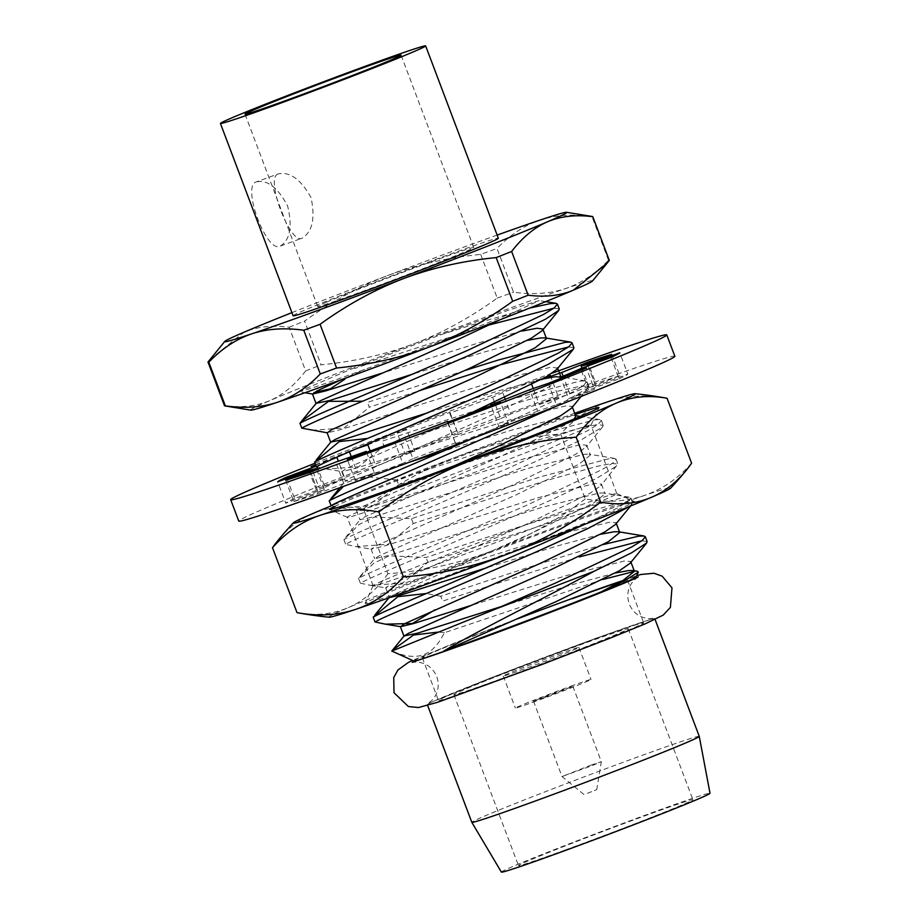 <?xml version="1.0" encoding="UTF-8"?>
<svg xmlns="http://www.w3.org/2000/svg" width="918" height="918" viewBox="0 0 918 918"><rect width="100%" height="100%" fill="white"/><g stroke="black" fill="none" stroke-linecap="round" stroke-linejoin="round"><path stroke-width="0.69" stroke-dasharray="4.59 3.44" d="M278.005 173.995C264.786 177.805 290.524 245.829 302.229 238.106C312.464 231.646 315.39 218.117 311.007 197.519C300.634 179.136 289.64 171.299 278.005 173.995L256.179 181.936C241.319 186.343 267.023 254.401 280.403 246.058C290.145 239.759 292.555 226.413 287.621 206.022C277.821 187.456 267.333 179.435 256.179 181.936M280.403 246.058L302.229 238.106M497.143 235.077A182.82 4.234 -20.7 0 0 474.445 243.27A182.82 4.234 -20.7 0 0 387.993 275.423C359.454 286.313 331.65 301.54 304.592 321.116L321.116 364.825C354.337 361.566 385.239 354.555 413.834 343.814A182.82 4.234 159.3 0 1 565.66 288.55A182.82 4.234 159.3 0 1 592.512 280.988M291.924 312.625A182.82 4.234 -20.7 0 1 387.993 275.423C416.6 264.671 447.514 257.66 480.699 254.401A205.666 4.762 159.3 0 1 488.95 251.394A205.666 4.762 159.3 0 1 496.994 248.468L513.518 292.188C532.853 294.873 550.226 293.668 565.66 288.55C580.933 283.364 595.208 273.931 608.473 260.253A205.666 4.762 159.3 0 1 609.3 260.368M620.43 581.909A109.69 2.536 159.3 0 1 627.545 580.187A109.69 2.536 159.3 0 1 477.704 639.203A109.69 2.536 159.3 0 1 422.326 657.736A109.69 2.536 159.3 0 1 572.166 598.708M588.323 641.452A109.69 2.536 159.3 0 1 643.69 622.932A109.69 2.536 159.3 0 1 493.85 681.948A109.69 2.536 159.3 0 1 438.471 700.468A109.69 2.536 159.3 0 1 588.323 641.452M488.732 684.139A121.578 2.811 -20.7 0 0 654.809 618.732A121.578 2.811 -20.7 0 0 593.441 639.261A121.578 2.811 -20.7 0 0 427.363 704.668A121.578 2.811 -20.7 0 0 488.732 684.139M699.264 736.374A121.578 2.811 -20.7 0 0 637.895 756.902A121.578 2.811 -20.7 0 0 471.818 822.31M501.377 872.1A111.514 2.582 159.3 0 1 653.708 812.086A111.514 2.582 159.3 0 1 710.016 793.267M565.545 849.884A93.234 2.157 159.3 0 1 518.475 865.628A93.234 2.157 159.3 0 1 645.836 815.459A93.234 2.157 159.3 0 1 692.906 799.716A93.234 2.157 159.3 0 1 565.545 849.884M500.941 678.907A93.234 2.157 159.3 0 1 453.871 694.662A93.234 2.157 159.3 0 1 581.232 644.493A93.234 2.157 159.3 0 1 628.302 628.738A93.234 2.157 159.3 0 1 500.941 678.907M558.5 654.236A40.449 0.941 159.3 0 1 578.925 647.408A40.449 0.941 159.3 0 1 523.673 669.165A40.449 0.941 159.3 0 1 503.248 675.992A40.449 0.941 159.3 0 1 558.5 654.236M570.617 686.297A40.449 0.941 159.3 0 1 591.031 679.458A40.449 0.941 159.3 0 1 535.779 701.226A40.449 0.941 159.3 0 1 515.365 708.053A40.449 0.941 159.3 0 1 570.617 686.297M544.144 697.634L572.866 686.331L542.905 697.198L533.53 701.191L544.144 697.634M590.733 765.233L601.347 761.688L591.858 765.715L562.011 776.548L590.733 765.233M587.394 793.336L596.757 789.641L587.394 793.336M529.755 308.046L483.373 321.346L439.986 334.978L354.382 367.751L354.658 368.485C392.961 355.633 445.253 338.421 485.197 326.188L489.65 324.823M559.246 308.93L553.829 308.23M573.899 347.704L568.54 346.958M464.692 370.562L367.464 402.371L369.3 407.213L419.549 390.655M474.744 437.634L572.993 391.917L583.607 385.434L586.717 381.636L585.328 380.878L579.832 381.119L512.669 398.894L491.004 405.641M557.123 405.905L587.99 388.004L588.553 386.489L581.622 385.95L558.752 390.953L514.505 403.736L383.976 446.068L382.129 441.179L479.334 409.336M584.445 524.453L616.942 508.239L627.556 501.756L630.677 497.958L629.289 497.2L623.792 497.441L556.629 515.216C516.685 527.437 464.405 544.684 426.078 557.478L389.289 555.815L373.683 563.273L358.536 578.34C363.092 575.597 385.996 565.511 427.26 548.092L526.519 505.348L602.288 469.465L612.903 462.982L616.024 459.184L614.635 458.426L609.139 458.667L541.976 476.442C502.031 488.663 449.751 505.921 411.425 518.693L374.647 517.041L359.03 524.499L343.917 539.646C348.427 536.789 371.331 526.691 412.63 509.364L511.865 466.574L587.635 430.691L598.261 424.208L601.37 420.41L599.982 419.652L594.485 419.893L527.322 437.668C487.378 449.9 435.086 467.101 396.783 479.965L398.607 484.773L529.147 442.51L582.322 427.467L597.434 424.609L603.229 425.332L602.667 426.836L581.633 439.653L535.492 461.605L414.454 514.206C390.207 524.534 350.55 540.874 345.707 544.385L356.081 546.6L388.016 544.271L413.249 523.524L543.8 481.284L597.021 466.333L612.099 463.429L617.883 464.106L600.842 485.702L601.439 484.073L595.541 483.35L538.717 497.545L384.676 545.9L371.297 549.136L375.542 546.061L511.934 485.404L575.414 454.433L586.189 446.928L586.786 445.299L580.887 444.576L524.075 458.771L370.034 507.126L356.643 510.362L360.9 507.287L454.697 465.621M358.536 578.34L360.372 583.194C364.985 580.325 387.901 570.25 429.108 552.969L550.169 500.482L596.321 478.53L617.321 465.621M411.425 518.693L413.249 523.524M629.725 506.357L632.525 502.846L626.742 502.18L611.663 505.095L558.454 520.058L427.903 562.309L426.078 557.478M603.069 544.604L571.271 553.99C531.327 566.222 479.047 583.446 440.732 596.264L442.568 601.129L573.107 558.832M413.823 661.006A118.835 2.754 159.3 0 1 426.25 654.878A118.835 2.754 159.3 0 1 517.878 618.686M622.691 580.646A118.835 2.754 159.3 0 1 636.082 577.02M602.942 579.465L444.346 632.743C438.838 643.92 432.355 651.057 424.896 654.144C416.508 657.919 405.492 656.886 391.837 651.069L391.779 651.057M637.528 571.271L634.43 571.398M326.452 302.229A83.412 1.928 -20.7 0 0 317.697 306.497A83.412 1.928 -20.7 0 0 377.573 285.877A83.412 1.928 -20.7 0 0 465.001 251.807A83.412 1.928 -20.7 0 0 473.757 247.527A83.412 1.928 -20.7 0 0 413.88 268.159A83.412 1.928 -20.7 0 0 326.452 302.229M293.117 315.792A109.69 2.536 159.3 0 1 442.958 256.765A109.69 2.536 159.3 0 1 498.336 238.244M354.382 367.751L298.522 391.699L304.925 392.755M440.732 596.264L426.319 593.521M360.372 583.194L370.734 585.386L402.669 583.045L427.903 562.309M343.917 539.646L345.707 544.385M331.077 505.657L341.427 507.838L373.374 505.497L398.607 484.773M396.783 479.965L368.049 476.867L343.47 486.391M316.423 466.883L326.785 469.064L358.72 466.734L383.976 446.068M312.131 430.312L344.066 427.96L369.3 407.213M444.346 632.743L438.632 632.032M647.133 541.505L641.877 540.771M250.752 410.128A182.82 4.234 159.3 0 1 269.743 400.661C282.79 395.015 294.758 385.101 305.648 370.929L289.136 327.221C272.176 325.018 257.097 326.693 243.901 332.27L210.222 359.202M480.699 254.401L497.223 298.109C469.982 317.789 442.178 333.016 413.834 343.814A182.82 4.234 159.3 0 0 269.743 400.661C256.547 406.226 241.468 407.913 224.508 405.71L207.984 362.002M298.522 391.699C301.368 391.848 323.446 384.424 364.744 369.403C415.498 351.078 488.41 323.033 517.557 310.651L539.187 300.553L509.008 309.986L439.986 334.978M305.648 370.929A205.666 4.762 159.3 0 1 321.116 364.825M497.223 298.109A205.666 4.762 159.3 0 1 513.518 292.188M608.473 260.253L591.961 216.533C572.637 213.848 555.264 215.053 539.818 220.171C524.442 225.415 510.167 234.847 496.994 248.468M289.136 327.221A205.666 4.762 159.3 0 1 304.592 321.116M591.961 216.533A205.666 4.762 159.3 0 1 592.558 216.533M630.15 563.25L630.746 561.621L624.837 560.898L568.024 575.093L470.234 605.696M615.496 524.476L616.093 522.847L610.183 522.124L568.139 532.027M555.941 535.55L399.33 584.674L385.675 587.761L390.196 584.835L526.588 524.178L590.067 493.207L600.842 485.702M571.547 408.154L572.132 406.525L566.234 405.802L509.421 419.996L355.381 468.352L341.989 471.588L346.247 468.513L466.619 415.028M557.719 368.37L551.58 367.028L494.768 381.222L340.727 429.578L327.336 432.814M522.25 331.019L480.114 342.448L382.324 373.064M341.266 379.719L364.744 369.403M615.267 573.027L571.684 584.789L501.802 606.396M600.613 534.253L557.031 546.015L487.148 567.622M389.53 597.584L393.856 594.531L530.248 533.863L593.728 502.903L605.1 493.769L603.631 492.966L599.202 493.046L542.389 507.241L388.348 555.597L374.682 558.683L379.214 555.757L515.595 495.089L579.074 464.129L590.446 454.995L588.977 454.192L584.548 454.272L527.735 468.467L373.695 516.823L360.131 519.634L364.561 516.983L500.941 456.315L564.421 425.355L573.968 419.09M575.804 416.221L574.324 415.418L569.894 415.498L513.082 429.693L443.199 451.3M409.359 462.213L359.041 478.048L345.386 481.135L349.907 478.209L486.288 417.541L549.779 386.581L560.898 377.103M542.01 379.157L498.428 390.919L428.545 412.526M527.357 340.383L483.775 352.145L413.892 373.752M499.644 319.946L517.557 310.651M366.592 452.276L374.337 472.77L355.3 480.63A182.82 4.234 -20.7 0 0 378.078 472.403A182.82 4.234 -20.7 0 0 402.807 463.349L394.729 441.971M548.275 383.38L556.342 404.746L537.684 411.115L529.606 389.737M537.684 411.115A148.544 3.431 159.3 0 1 498.807 426.308L491.027 405.699M498.807 426.308L508.503 423.45L500.425 402.084M447.514 422.269L455.592 443.646L448.03 422.085M455.821 442.705A148.544 3.431 159.3 0 1 412.928 458.725L404.849 437.347M412.928 458.725L402.807 463.349M355.3 480.63L347.222 459.264M374.337 472.77A148.544 3.431 159.3 0 1 343.814 483.476L335.736 462.098M343.814 483.476L317.731 493.815L309.664 472.437M285.705 480.229L293.783 501.595L324.352 489.799L316.733 469.637M324.352 489.799A148.544 3.431 159.3 0 1 317.858 491.164A148.544 3.431 159.3 0 1 317.858 491.107L309.814 469.844M317.858 491.107L285.785 503.213L277.718 481.847M286.921 478.37L294.529 498.52L324.961 487.297L318.087 469.098M317.33 467.113L316.882 465.919A148.544 3.431 159.3 0 1 330.423 460.044M316.159 466.195L316.882 465.919M324.961 487.297A148.544 3.431 159.3 0 1 344.973 478.714L338.352 461.203M334.955 458.036L315.689 464.944M344.973 478.714L319.166 487.963L311.087 466.585M351.273 456.716L357.263 472.575L375.932 466.218L370.172 450.979M349.414 451.782L349.196 451.208L356.895 448.581M375.932 466.218A148.544 3.431 159.3 0 1 414.81 451.025L406.731 429.647L397.035 432.504A182.82 4.234 159.3 0 1 449.946 412.308L449.717 413.249A148.544 3.431 159.3 0 1 492.61 397.242L502.731 392.606A182.82 4.234 159.3 0 1 546.508 376.655M367.854 444.851A148.544 3.431 159.3 0 1 406.731 429.647M414.81 451.025L405.113 453.871L397.035 432.504M449.946 412.308L458.025 433.686L449.717 413.249M457.795 434.616A148.544 3.431 159.3 0 1 500.689 418.608L494.905 403.323M494.572 402.417L492.61 397.242M500.689 418.608L510.81 413.984L505.267 399.296M504.671 397.724L502.731 392.606M550.238 375.324L558.316 396.691L539.279 404.563L533.22 388.509M531.717 384.562L531.201 383.196A148.544 3.431 159.3 0 1 541.023 379.696M545.166 377.424L531.201 383.196M539.279 404.563A148.544 3.431 159.3 0 1 569.803 393.856L563.124 376.185M569.803 393.856L595.874 383.517L588.289 363.425M611.009 357.435L619.076 378.813L588.656 390.035A148.544 3.431 159.3 0 1 568.644 398.607L560.978 378.319M568.644 398.607L594.451 389.37L586.372 367.992M588.656 390.035L580.578 368.657M611.755 354.359L619.834 375.737L589.264 387.534L581.943 368.164M589.264 387.534A148.544 3.431 159.3 0 1 595.759 386.157A148.544 3.431 159.3 0 1 595.759 386.214L588.082 365.892M595.759 386.214L627.832 374.108L619.753 352.741M556.342 404.746A182.82 4.234 -20.7 0 0 594.451 389.37M455.592 443.646A182.82 4.234 -20.7 0 0 508.503 423.45M293.783 501.595A182.82 4.234 -20.7 0 0 317.731 493.815M294.529 498.52A182.82 4.234 -20.7 0 0 285.785 503.213M315.608 464.726A182.82 4.234 159.3 0 1 349.196 451.208M357.263 472.575A182.82 4.234 -20.7 0 0 319.166 487.963M458.025 433.686A182.82 4.234 -20.7 0 0 405.113 453.871M558.316 396.691A182.82 4.234 -20.7 0 0 510.81 413.984M619.834 375.737A182.82 4.234 -20.7 0 0 595.874 383.517M619.076 378.813A182.82 4.234 -20.7 0 0 627.832 374.108M315.035 463.223A233.092 5.393 -20.7 0 1 549.102 374.269A233.092 5.393 159.3 0 1 552.338 373.098M674.856 356.276A233.092 5.393 159.3 0 0 557.18 395.647A233.092 5.393 -20.7 0 0 238.76 521.057M585.214 498.956A365.639 365.295 -78.4 0 1 492.082 550.88A182.82 4.234 159.3 0 1 578.535 518.739A182.82 4.234 159.3 0 1 643.908 495.628A365.639 194.203 68.5 0 1 585.214 498.956L560.691 434.042A365.639 194.203 68.5 0 1 608.37 401.602A365.639 194.203 68.5 0 1 666.778 398.217M574.691 413.295A182.82 4.234 -20.7 0 0 543.008 424.701A182.82 4.234 -20.7 0 0 456.544 456.854A365.639 365.295 -78.4 0 1 560.691 434.042M334.542 506.484A143.965 3.328 159.3 0 1 526.278 431.873A143.965 3.328 159.3 0 1 575.173 414.546M525.222 447.227A130.253 3.018 159.3 0 1 590.974 425.229A130.253 3.018 159.3 0 1 590.974 425.309A130.253 3.018 159.3 0 1 577.307 431.896A130.253 3.018 159.3 0 1 413.031 495.307A130.253 3.018 159.3 0 1 347.337 517.362A130.253 3.018 159.3 0 1 347.279 517.316A130.253 3.018 159.3 0 1 525.222 447.227M437.817 579.051A143.965 3.328 -20.7 0 0 619.375 508.962A143.965 3.328 -20.7 0 0 634.43 501.538A143.965 3.328 -20.7 0 0 561.805 525.911A143.965 3.328 -20.7 0 0 365.146 603.287A143.965 3.328 -20.7 0 0 437.817 579.051M438.873 563.698A130.253 3.018 -20.7 0 0 603.149 500.287A130.253 3.018 -20.7 0 0 616.816 493.62A130.253 3.018 -20.7 0 0 616.758 493.563A130.253 3.018 -20.7 0 0 551.064 515.618A130.253 3.018 -20.7 0 0 373.133 585.627A130.253 3.018 -20.7 0 0 373.121 585.695A130.253 3.018 -20.7 0 0 438.873 563.698M278.521 539.795A365.639 171.092 -110 0 1 312.453 513.701A365.639 171.092 -110 0 1 363.402 508.779A365.639 365.295 -78.4 0 1 456.544 456.854A182.82 4.234 -20.7 0 0 331.467 505.749M691.598 463.188A365.639 194.203 68.5 0 1 643.908 495.628A182.82 4.234 -20.7 0 1 670.714 488.112M387.935 573.693A365.639 171.092 -110 0 1 347.991 607.739A182.82 4.234 -20.7 0 1 492.082 550.88A365.639 365.295 -78.4 0 1 387.935 573.693L363.402 508.779M329.046 617.217A182.82 4.234 -20.7 0 1 347.991 607.739A365.639 171.092 -110 0 1 297.03 612.662M627.545 580.187L643.69 622.932M654.809 618.732L655.096 619.489M453.871 694.662L518.475 865.628M578.925 647.408L591.031 679.458M572.866 686.331L601.336 761.688L596.757 789.641M586.717 381.636L588.553 386.489M601.37 420.41L603.229 425.332M616.024 459.184L617.883 464.106M630.677 497.958L632.525 502.846M317.697 306.497L245.014 114.153M473.757 247.527L401.074 55.195M583.94 794.495L562.011 776.548L533.53 701.191M503.248 675.992L515.365 708.053M628.302 628.738L692.906 799.716M427.363 704.668L427.65 705.437M422.326 657.736L438.471 700.468M326.774 469.075L341.989 471.588M587.99 388.004L581.083 396.473M341.427 507.849L356.643 510.362M602.621 426.801L586.189 446.928M356.069 546.623L371.297 549.136M370.734 585.397L385.95 587.91M631.94 504.338L630.563 506.025M388.934 597.79L389.439 597.182M629.289 497.2L603.631 492.966M360.246 576.217L374.785 558.408M614.635 458.426L588.977 454.192M345.57 537.466L360.131 519.634M599.982 419.652L580.371 416.416M575.575 415.624L574.324 415.418M339.924 487.665L345.489 480.86M585.328 380.878L561.346 376.919M545.717 301.632L539.187 300.553M630.746 561.621L630.976 562.241M616.093 522.847L616.322 523.467M385.675 587.761L389.335 597.457M601.439 484.073L605.1 493.769M371.021 548.987L374.682 558.683M586.786 445.299L590.446 454.995M356.368 510.213L360.04 519.909M572.132 406.525L572.373 407.144M341.726 471.439L345.386 481.135M638.217 576.883L634.212 580.05C627.958 586.866 626.283 594.841 629.209 603.975C633.053 612.765 639.582 617.642 648.785 618.617L653.88 618.342L594.967 638.595L489.374 678.448L427.799 703.773L432.562 699.803C438.23 693.021 439.642 685.31 436.807 676.681C432.963 667.891 426.434 663.014 417.242 662.039L412.136 662.314M636.667 575.735L579.338 595.644L523.237 616.483L457.107 642.026L412.538 660.432M317.858 491.164L309.779 469.798M595.759 386.157L587.681 364.79M590.974 425.309L598.949 407.638M373.133 585.627L365.146 603.287M616.758 493.563L634.43 501.538M616.816 493.62L590.974 425.229M373.121 585.695L347.279 517.316M347.337 517.362L329.665 509.398"/><path stroke-width="1.38" d="M566.544 212.287L592.558 216.533A205.666 4.762 159.3 0 1 592.787 216.659A205.666 4.762 159.3 0 1 592.787 216.705C575.816 214.502 560.737 216.189 547.553 221.766C534.402 227.48 522.434 237.395 511.636 251.486L528.16 295.206C545.223 297.386 560.301 295.711 573.394 290.145L607.062 263.225L592.512 280.988A182.82 4.234 159.3 0 1 573.394 290.145A182.82 4.234 159.3 0 1 429.303 347.004A182.82 4.234 159.3 0 1 342.839 379.145A182.82 4.234 159.3 0 1 277.477 402.256C292.853 397.001 307.128 387.568 320.29 373.947A205.666 4.762 159.3 0 0 328.334 371.021A205.666 4.762 159.3 0 0 336.585 368.015C370.011 364.71 400.914 357.699 429.303 347.004C457.841 336.103 485.633 320.875 512.692 301.299L496.179 257.591C462.959 260.85 432.057 267.861 403.461 278.613A182.82 4.234 -20.7 0 0 547.553 221.766A182.82 4.234 -20.7 0 0 566.544 212.287A182.82 4.234 -20.7 0 0 539.818 220.171A182.82 4.234 -20.7 0 0 497.143 235.077M572.166 598.708A109.69 2.536 159.3 0 1 620.43 581.909M699.264 736.374L710.016 793.267A111.514 2.582 159.3 0 1 557.674 853.258A111.514 2.582 159.3 0 1 501.377 872.1L471.818 822.321A121.578 2.811 -20.7 0 0 471.818 822.321A121.578 2.811 -20.7 0 0 533.186 801.781A121.578 2.811 -20.7 0 0 699.264 736.374L655.096 619.489M362.564 401.235L328.598 401.327L301.643 421.155L299.956 423.301C304.478 420.478 327.382 410.38 368.669 393.03L467.916 350.251L543.686 314.369L554.3 307.886L557.421 304.087L556.033 303.33L550.536 303.571L529.755 308.046M299.956 423.301L301.781 428.144C306.302 425.321 329.206 415.234 370.505 397.884L469.741 355.094L545.521 319.212L558.695 310.456L559.246 308.93L557.421 304.087M553.829 308.23L489.65 324.823M367.716 438.425L339.235 441.592L314.599 462.075C319.12 459.241 342.035 449.166 383.322 431.816L482.558 389.025L558.339 353.143L568.953 346.66L572.063 342.862L570.675 342.104L565.19 342.345L498.015 360.12L464.692 370.562M314.599 462.075L316.423 466.883C321.403 463.797 344.307 453.71 385.135 436.612L503.385 385.411L548.528 364.159L573.337 349.23L573.899 347.704L572.063 342.862M568.54 346.958L499.851 364.962L419.549 390.655M343.47 486.391L329.241 500.815C333.773 498.026 356.689 487.951 397.976 470.59L474.744 437.634M329.241 500.815L331.077 505.657C335.701 502.823 358.617 492.748 399.812 475.432L557.123 405.905M491.004 405.641L479.334 409.336M426.319 593.521L397.85 596.677L373.201 617.148C377.734 614.337 400.638 604.262 441.937 586.923L541.172 544.11L584.445 524.453M373.201 617.148L375.026 621.979C382.416 617.722 397.115 611.721 443.761 591.766L532.509 553.577L587.52 528.711L629.725 506.357M517.878 618.686A118.835 2.754 159.3 0 1 622.691 580.646M391.837 651.069L495.456 609.127L594.21 571.214C545.544 597.698 475.249 631.917 443.417 651.321C483.304 637.436 558.569 609.07 601.095 591.903L624.492 580.784L638.285 572.166L636.082 577.02A118.835 2.754 159.3 0 1 623.62 583.045A118.835 2.754 159.3 0 1 500.321 631.114A118.835 2.754 159.3 0 1 413.823 661.006L391.779 651.057L404.092 635.956L408.51 633.305L544.902 572.637L608.382 541.677L619.753 532.543L618.284 531.74L613.855 531.82L600.613 534.253M638.285 572.166L637.528 571.271L632.938 570.514L628.497 570.594L615.267 573.027M634.43 571.398L602.942 579.465M253.77 109.885A83.412 1.928 -20.7 0 0 245.014 114.153A83.412 1.928 -20.7 0 0 304.891 93.533A83.412 1.928 -20.7 0 0 392.319 59.463A83.412 1.928 -20.7 0 0 401.074 55.195A83.412 1.928 -20.7 0 0 341.198 75.815A83.412 1.928 -20.7 0 0 253.77 109.885M370.275 64.432A109.69 2.536 159.3 0 1 425.654 45.9A109.69 2.536 159.3 0 1 275.813 104.916A109.69 2.536 159.3 0 1 220.435 123.448A109.69 2.536 159.3 0 1 370.275 64.432M425.654 45.9L498.336 238.244A109.69 2.536 159.3 0 1 348.496 297.26A109.69 2.536 159.3 0 1 293.117 315.792L220.435 123.448M313.91 392.594L330.411 388.762L344.801 379.249M375.026 621.979L385.388 624.16L412.457 623.494L434.983 609.781M301.781 428.144L327.336 432.814L331.593 429.739L467.973 369.082L531.465 338.111L542.24 330.606L542.836 328.977L536.927 328.254L522.25 331.019M438.632 632.032L413.548 635.026L392.778 650.013M495.456 609.127L555.826 582.884L631.595 547.013L642.21 540.53L645.32 536.732L643.931 535.974L638.446 536.215L603.069 544.604M594.21 571.214L631.527 552.831L646.559 543.02L647.133 541.505L645.32 536.732M641.877 540.771L579.212 556.962M291.924 312.625A182.82 4.234 -20.7 0 0 243.901 332.27A182.82 4.234 -20.7 0 0 224.784 341.427L207.984 362.002A205.666 4.762 159.3 0 0 207.996 362.059L224.508 405.767A205.666 4.762 159.3 0 0 224.738 405.882A205.666 4.762 159.3 0 0 225.335 405.882C244.785 408.556 262.158 407.351 277.477 402.256A182.82 4.234 159.3 0 1 250.752 410.128L224.738 405.882M225.335 405.882L208.822 362.174C221.972 348.565 236.247 339.121 251.635 333.865C267.058 328.759 284.442 327.542 303.778 330.239L320.29 373.947M336.585 368.015L320.072 324.306C347.107 304.753 374.9 289.514 403.461 278.613A182.82 4.234 -20.7 0 1 251.635 333.865A182.82 4.234 -20.7 0 1 224.784 341.427M607.062 263.225L609.3 260.425A205.666 4.762 159.3 0 0 609.3 260.368L592.787 216.659M528.16 295.206A205.666 4.762 159.3 0 1 512.692 301.299M592.787 216.705L609.3 260.425M208.822 362.174A205.666 4.762 159.3 0 1 207.996 362.059M320.072 324.306A205.666 4.762 159.3 0 1 303.778 330.239M511.636 251.486A205.666 4.762 159.3 0 1 496.179 257.591M443.417 651.321L555.883 601.715L619.363 570.755L630.15 563.25L646.605 543.1M470.234 605.696L413.984 623.448L400.592 626.684L404.849 623.609L541.23 562.952L604.721 531.981L615.496 524.476L630.563 506.025M568.139 532.027L555.941 535.55M454.697 465.621L497.281 446.63L560.76 415.659L571.547 408.154L581.083 396.473M466.619 415.028L546.107 376.885L556.893 369.38L557.49 367.751L561.15 377.447M382.324 373.064L326.074 390.804L312.682 394.04L316.939 390.965L341.266 379.719M601.095 591.903L623.035 580.451L634.407 571.317L632.938 570.514M501.802 606.396L417.644 633.145L404.092 635.956M487.148 567.622L402.991 594.371L389.53 597.584M573.968 419.09L575.804 416.221L572.132 406.525M443.199 451.3L409.359 462.213M560.898 377.103L555.241 376.724L542.01 379.157M428.545 412.526L344.388 439.274L330.836 442.086L335.254 439.435L471.645 378.767L535.125 347.807L546.497 338.673L545.028 337.87L540.599 337.95L527.357 340.383M413.892 373.752L329.734 400.5L316.182 403.312L320.6 400.661L456.992 339.993L499.644 319.946M448.03 422.085L447.743 421.339A148.544 3.431 159.3 0 1 404.849 437.347L394.729 441.971A182.82 4.234 159.3 0 1 370.011 451.036A182.82 4.234 159.3 0 1 347.222 459.264L366.259 451.392A148.544 3.431 159.3 0 1 335.736 462.098L309.664 472.437A182.82 4.234 159.3 0 1 285.705 480.229L316.274 468.421A148.544 3.431 159.3 0 1 309.779 469.798A148.544 3.431 159.3 0 1 309.779 469.741L277.718 481.847A182.82 4.234 159.3 0 1 286.462 477.142L316.159 466.195M560.978 378.319L560.565 377.241L586.372 367.992A182.82 4.234 159.3 0 1 548.275 383.38L529.606 389.737A148.544 3.431 159.3 0 1 490.728 404.93L500.425 402.084A182.82 4.234 159.3 0 1 447.514 422.269L447.743 421.339M491.027 405.699L490.728 404.93M366.592 452.276L366.259 451.392M316.733 469.637L316.274 468.421M318.087 469.098L317.33 467.113M286.921 478.37L286.462 477.142M330.423 460.044A148.544 3.431 159.3 0 1 336.895 457.348L334.955 458.036M338.352 461.203L336.895 457.348M315.689 464.944L311.087 466.585A182.82 4.234 159.3 0 1 315.608 464.726M370.172 450.979L367.854 444.851L356.895 448.581M351.273 456.716L349.414 451.782M494.905 403.323L494.572 402.417M505.267 399.296L504.671 397.724M533.22 388.509L531.717 384.562M546.508 376.655A182.82 4.234 159.3 0 1 550.238 375.324L545.166 377.424M541.023 379.696A148.544 3.431 159.3 0 1 561.724 372.478L587.807 362.14A182.82 4.234 159.3 0 1 611.755 354.359L581.186 366.167A148.544 3.431 159.3 0 1 587.681 364.79A148.544 3.431 159.3 0 1 587.681 364.848L619.753 352.741A182.82 4.234 159.3 0 1 611.009 357.435L580.578 368.657A148.544 3.431 159.3 0 1 560.565 377.241M563.124 376.185L561.724 372.478M588.289 363.425L587.807 362.14M581.943 368.164L581.186 366.167M588.082 365.892L587.681 364.848M552.338 373.098A233.092 5.393 159.3 0 1 666.778 334.898A233.092 5.393 159.3 0 1 348.358 460.32A233.092 5.393 -20.7 0 1 230.682 499.69A233.092 5.393 -20.7 0 1 315.035 463.223M230.682 499.69L238.76 521.057A233.092 5.393 -20.7 0 0 356.436 481.686A233.092 5.393 159.3 0 0 674.856 356.276L666.778 334.898M403.415 576.883A365.639 365.295 101.6 0 0 507.551 554.07A182.82 4.234 159.3 0 1 421.087 586.223A182.82 4.234 159.3 0 1 355.725 609.334A365.639 194.203 -111.5 0 0 403.415 576.883L378.882 511.969A365.639 194.203 -111.5 0 0 320.187 515.296A182.82 4.234 -20.7 0 0 385.56 492.186A182.82 4.234 -20.7 0 0 472.024 460.044A182.82 4.234 -20.7 0 0 616.104 403.197A182.82 4.234 -20.7 0 0 635.049 393.707A182.82 4.234 -20.7 0 0 608.37 401.602A182.82 4.234 -20.7 0 0 574.691 413.295M575.173 414.546A143.965 3.328 159.3 0 1 598.949 407.638A143.965 3.328 159.3 0 1 583.848 414.936A143.965 3.328 159.3 0 1 402.291 485.014A143.965 3.328 159.3 0 1 329.665 509.398A143.965 3.328 159.3 0 1 334.542 506.484M331.467 505.749A182.82 4.234 -20.7 0 0 312.453 513.701A182.82 4.234 -20.7 0 0 293.381 522.812A182.82 4.234 -20.7 0 0 320.187 515.296A365.639 194.203 -111.5 0 0 272.508 547.736A365.639 171.092 -110 0 1 278.521 539.795A408.797 408.797 0 0 1 293.381 522.812M685.574 471.129A408.797 408.797 0 0 1 670.714 488.112A182.82 4.234 -20.7 0 1 651.642 497.223A182.82 4.234 -20.7 0 1 507.551 554.07A365.639 365.295 101.6 0 0 600.693 502.146A365.639 171.092 70 0 0 651.642 497.223A365.639 171.092 70 0 0 685.574 471.129A365.639 171.092 70 0 0 691.598 463.188L667.065 398.263A365.639 171.092 70 0 0 616.104 403.197A365.639 171.092 70 0 0 576.16 437.232A365.639 365.295 101.6 0 0 378.882 511.969M600.693 502.146L576.16 437.232M635.049 393.707A408.797 408.797 0 0 1 666.778 398.217A365.639 194.203 68.5 0 1 667.065 398.263M297.317 612.708A408.797 408.797 0 0 0 329.046 617.217A182.82 4.234 -20.7 0 0 355.725 609.334A365.639 194.203 -111.5 0 1 297.317 612.708A365.639 194.203 -111.5 0 1 297.03 612.662L272.508 547.736M427.65 705.437L471.818 822.31M558.695 310.456L542.24 330.606M573.337 349.23L556.893 369.38M385.388 624.171L400.592 626.684M312.682 394.04L304.925 392.755M643.943 535.974L618.284 531.74M374.888 615.003L389.439 597.182M580.371 416.416L575.575 415.624M330.939 498.681L339.924 487.665M561.346 376.919L559.682 376.644M316.274 459.907L330.836 442.086M570.686 342.104L545.028 337.87M301.62 421.144L316.182 403.312M556.033 303.33L545.717 301.632M630.746 561.621L634.407 571.317M400.328 626.535L403.989 636.231M616.093 522.847L619.753 532.543M327.072 432.665L330.732 442.361M542.836 328.977L546.497 338.673M312.418 393.891L316.079 403.587M412.159 662.314L471.049 642.061C538.464 617.791 637.195 578.661 638.217 576.883L638.194 576.894M412.538 660.432L408.694 662.222L397.964 669.945L393.742 677.518L394.017 692.723L408.349 706.516L418.413 707.548L437.634 702.27L542.079 664.437L609.242 638.503L645.125 623.884L663.266 615.071L670.392 607.36L671.976 587.853L662.199 576.206L654.052 573.257L641.005 574.461L636.667 575.735"/></g></svg>
